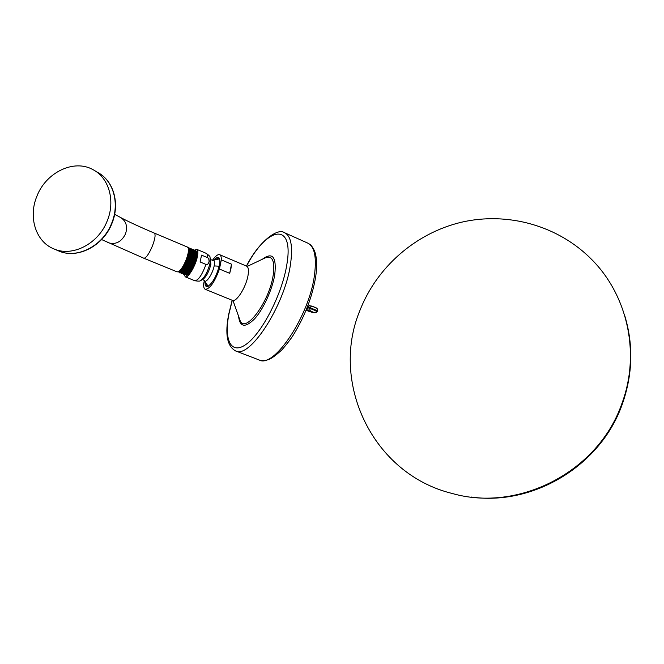 <?xml version="1.0" encoding="UTF-8"?>
<svg xmlns="http://www.w3.org/2000/svg" width="664" height="664" viewBox="0 0 664 664"><rect width="100%" height="100%" fill="white"/><g stroke="black" fill="none" stroke-linecap="round" stroke-linejoin="round"><path stroke-width="1" d="M359.846 310.636C376.72 267.243 415.44 233.147 461.43 222.232C507.404 211.542 558.573 225.353 592.479 260.296C627.746 296.169 640.511 353.937 621.861 403.637C598.305 471.888 518.65 512.376 452.558 493.568C372.238 474.129 329.975 382.348 359.846 310.636M309.93 305.656L308.179 304.909M232.292 300.311L228.931 313.989C223.668 340.732 231.396 355.896 247.174 343.545C262.869 331.627 282.374 293.09 286.84 264.579C294.351 221.112 267.152 226.407 246.543 266.106C248.427 267.003 248.917 270.157 248.004 275.56C246.078 287.205 236.351 302.56 232.408 300.36L232.325 300.327M219.502 258.894L212.422 260.354C215.393 256.088 217.8 254.196 219.635 254.677C220.846 255.175 221.403 256.902 221.303 259.865L231.487 264.164L230.972 268.397L229.702 273.327L219.452 269.044C214.613 282.15 209.899 288.915 205.309 289.338C204.047 288.79 203.499 286.956 203.665 283.843L204.338 280.615M221.303 259.865L219.452 269.044M214.455 259.591C216.746 257.175 218.365 256.744 219.327 258.279C220.025 259.641 220.041 262.006 219.386 265.376C216.489 276.224 212.58 283.271 207.658 286.508C205.815 287.006 204.944 285.553 205.043 282.15M231.487 264.164L229.702 273.327M208.413 286.151L207.259 286.176L205.964 283.677M216.198 259.167L218.788 258.304L219.659 259.167M207.4 257.591C208.596 257.931 209.143 259.392 209.027 261.981C208.123 264.247 207.102 265.06 205.964 264.413L200.105 261.965L201.557 255.134L207.4 257.591C207.542 255.15 207.143 253.731 206.189 253.333C209.077 255.432 210.363 256.744 210.056 257.275L210.065 263.168C207.624 272.165 204.404 277.992 200.395 280.648C200.237 281.245 198.387 281.279 194.851 280.748C198.428 280.324 202.13 274.879 205.964 264.413M201.557 255.134L200.105 261.965M194.353 250.17L196.71 249.324C198.013 249.963 198.229 252.428 197.357 256.736C195.523 265.974 188.028 278.423 185.314 276.855L194.784 280.723M184.202 274.755L185.314 276.855M197.117 253.441L197.092 255.026C195.838 262.263 193.116 268.53 188.933 273.809C187.422 275.278 186.343 275.585 185.696 274.722M197.092 255.026L197 252.411L195.365 250.411M188.933 273.809C193.954 268.331 198.984 251.058 195.266 250.369L194.469 250.328M186.069 274.481C189.431 275.983 198.494 253.98 194.859 251.291M186.825 273.817C190.261 271.618 195.855 258.097 195.033 252.934M192.361 249.415L193.124 249.465C195.017 250.909 194.718 255.325 192.203 262.695C189.016 270.58 186.26 274.564 183.953 274.655L185.928 274.572C188.236 272.788 190.551 268.92 192.859 262.969C194.627 258.03 195.307 254.212 194.901 251.507L193.216 249.506M183.953 274.655L183.347 273.983M179.014 272.174L179.629 272.879C181.911 272.788 184.65 268.787 187.846 260.886C190.369 253.499 190.692 249.083 188.817 247.647L188.211 247.879M190.244 248.502L190.975 248.56C192.859 249.996 192.543 254.412 190.028 261.79C186.833 269.684 184.086 273.676 181.795 273.767L181.206 273.136M183.887 273.651C187.223 275.319 196.453 252.934 192.743 250.32M181.728 272.846C185.065 274.539 194.386 251.88 190.618 249.349M179.487 271.999L179.521 272.008C182.882 274.008 192.585 250.087 188.344 248.261M188.584 247.589L188.086 247.622M180.508 271.252C182.542 269.426 184.575 265.932 186.592 260.769C184.36 266.33 182.11 270.007 179.828 271.792L178.052 271.891M188.452 248.892C189.174 251.332 188.551 255.291 186.592 260.769C183.546 267.716 180.882 271.344 178.591 271.642M184.683 272.995C188.036 270.821 193.564 257.665 192.967 252.278M182.525 272.174C185.895 269.974 191.456 256.719 190.858 251.324M181.795 273.767L183.812 273.726C186.111 271.941 188.427 268.065 190.751 262.089C192.518 257.134 193.207 253.308 192.809 250.61L191.066 248.593M179.629 272.879L181.695 272.871C183.994 271.095 186.302 267.202 188.634 261.209C190.419 256.229 191.099 252.395 190.701 249.697L188.908 247.689M188.501 249.647C189.306 254.287 183.546 268.082 179.687 270.787M154.355 233.106L187.497 247.091L188.385 248.436C188.783 251.017 187.987 254.91 185.986 260.114C183.613 265.824 181.23 269.617 178.84 271.485L177.172 271.875M36.976 196.046C46.09 172.358 73.961 158.887 92.877 169.594C108.921 177.67 115.611 200.91 107.186 220.963C98.438 243.862 72.318 257.275 53.801 248.859C35.657 241.704 28.029 216.904 36.976 196.046M306.295 309.739L308.37 310.586L307.216 307.698L309.632 305.631M316.263 307.897L312.055 306.146L309.723 307.54L307.474 307.034M307.216 307.698L309.457 308.212L309.723 307.54L317.517 310.769L317.267 311.416M308.37 310.586L310.387 311.042L309.457 308.212L317.284 311.358L314.421 312.636L306.071 310.271M317.492 310.827L317.11 308.486L312.055 306.146L309.117 305.656M624.276 314.113C633.597 343.96 632.916 374.023 622.243 404.301C600.779 465.771 533.283 505.943 471.291 497.046M315.732 276.481C312.37 296.592 304.95 316.022 293.471 334.772C290.724 339.088 286.939 344.035 282.117 349.621C276.158 355.149 271.651 358.469 268.588 359.589C264.272 360.842 261.118 360.967 259.143 359.979C273.933 368.777 309.457 315.674 314.495 274.879C316.794 256.694 314.421 246.045 307.357 242.933L285.122 232.981M246.419 266.048C259.416 240.534 278.116 227.818 284.292 232.616C291.006 235.571 293.065 246.186 290.467 264.455C284.756 305.44 249.498 359.431 235.521 350.891L259.143 359.979M262.338 259.259C272.613 251.648 276.739 256.868 274.722 274.921C272.265 289.703 263.359 309.15 254.686 318.753C245.248 328.141 239.878 327.286 238.55 316.213M247.124 266.447L266.198 257.433C272.713 255.764 275.037 261.757 273.161 275.402C269.244 301.979 245.265 334.025 240.127 320.637L239.239 318.139M211.003 259.782L212.679 260.246C214.422 259.873 214.912 261.765 214.165 265.915L219.211 266.206M204.138 280.15L204.296 280.515C205.79 284.067 212.688 273.925 214.165 265.915M200.951 280.391L202.437 279.71C205.931 277.394 208.728 272.331 210.845 264.521L210.339 258.047M114.648 214.314L120.458 217.435C128.575 221.759 139.855 226.972 154.28 233.081C155.774 234.367 155.135 238.708 152.355 246.12C148.927 254.071 146.088 258.113 143.847 258.238L177.23 271.9M120.458 217.435C126.193 220.996 127.862 226.524 125.471 234.027C121.288 242.078 115.486 244.958 108.066 242.667L107.659 242.476M95.334 171.055L97.384 172.267C113.337 180.301 120.01 203.383 111.652 223.278C102.978 246.004 77.032 259.3 58.615 250.934L58 250.677M310.387 311.042L314.421 312.636M315.765 276.224C317.284 265.301 316.819 256.736 314.363 250.536C310.544 243.481 309.972 244.75 308.428 243.422M232.168 300.261L228.698 314.313C224.822 334.033 227.096 346.226 235.521 350.891M239.223 318.097L232.964 300.477M219.767 254.735L246.543 266.106M205.309 289.338L232.408 300.36M208.38 286.176L207.658 286.508M219.626 259.093L219.327 258.279M202.711 279.594L204.296 280.515L208.114 286.226M196.801 249.365L206.189 253.333M111.917 223.469C103.318 246.012 77.456 259.408 58.615 250.934L53.801 248.859M100.056 173.86C114.482 183.139 119.678 204.877 111.925 223.453M101.6 239.555L143.847 258.238M316.33 312.478C314.943 313.126 311.524 312.387 306.071 310.279M261.525 333.386L260.769 334.224"/></g></svg>
